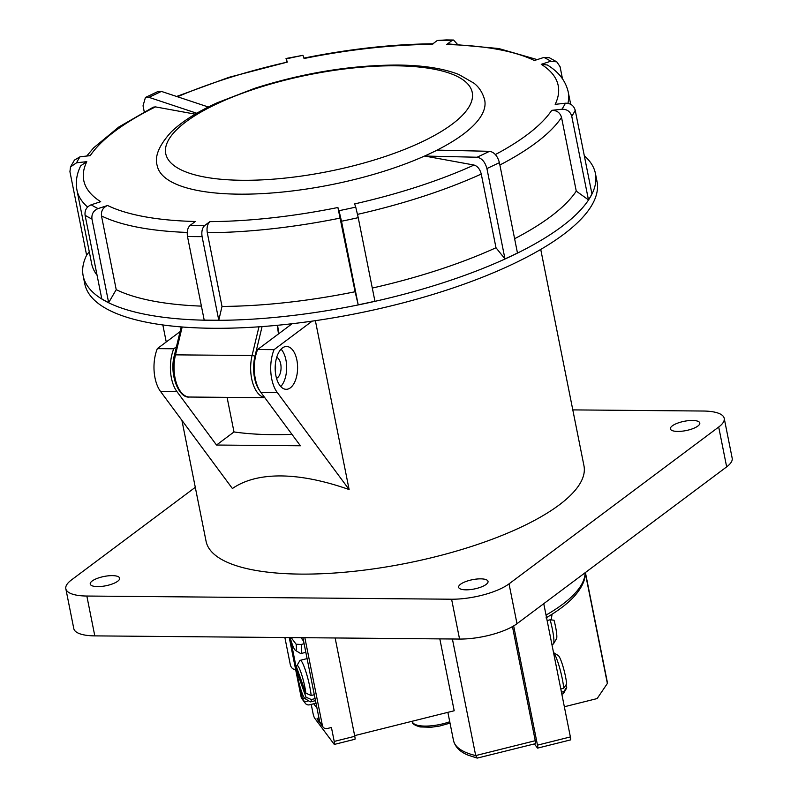 <?xml version="1.0" encoding="UTF-8"?>
<svg xmlns="http://www.w3.org/2000/svg" width="798" height="798" viewBox="0 0 798 798"><rect width="100%" height="100%" fill="white"/><g stroke="black" fill="none" stroke-linecap="round" stroke-linejoin="round"><path stroke-width="1.2" d="M112.279 575.627A14.982 4.728 168.7 0 1 119.64 578.181A14.982 4.728 168.7 0 1 112.718 583.817A14.982 4.728 168.7 0 1 97.605 586.61A14.982 4.728 168.7 0 1 90.244 584.056A14.982 4.728 168.7 0 1 97.166 578.42A14.982 4.728 168.7 0 1 112.279 575.627M692.435 420.456A14.982 4.728 168.7 0 1 699.796 423.01A14.982 4.728 168.7 0 1 692.873 428.636A14.982 4.728 168.7 0 1 677.761 431.429A14.982 4.728 168.7 0 1 670.4 428.875A14.982 4.728 168.7 0 1 677.322 423.249A14.982 4.728 168.7 0 1 692.435 420.456M480.675 578.849A14.982 4.728 168.7 0 1 488.037 581.403A14.982 4.728 168.7 0 1 481.114 587.039A14.982 4.728 168.7 0 1 466.002 589.832A14.982 4.728 168.7 0 1 458.641 587.278A14.982 4.728 168.7 0 1 465.563 581.642A14.982 4.728 168.7 0 1 480.675 578.849M275.909 375.748A21.406 11.212 90.5 0 0 286.213 389.314A21.406 11.212 90.5 0 0 296.876 360.068A21.406 11.212 90.5 0 0 286.582 346.492A21.406 11.212 90.5 0 0 275.909 375.748M280.766 386.541A21.406 11.212 90.5 0 0 285.933 359.968A21.406 11.212 90.5 0 0 281.086 349.175M275.29 371.1A10.703 5.606 90.5 0 0 275.35 364.516M276.707 357.344A10.703 5.606 -89.5 0 1 280.697 363.888A10.703 5.606 -89.5 0 1 276.527 378.292M291.958 434.371A192.677 60.818 168.7 0 1 272.806 434.661A192.677 60.818 168.7 0 1 233.994 431.947L227.081 397.364M315.38 320.676L349.115 489.543C323.878 480.685 301.185 476.147 281.056 475.927C260.976 475.798 244.767 479.997 232.398 488.526L160.508 391.419L176.917 391.569L216.507 445.035L300.397 445.763L260.816 392.297A29.975 15.701 -89.5 0 1 257.644 349.514L292.118 323.729M540.735 249.435L583.966 465.773A192.677 60.818 168.7 0 1 494.95 538.201A192.677 60.818 168.7 0 1 300.666 574.101A192.677 60.818 168.7 0 1 206.074 541.283L181.904 420.317M257.644 349.514L274.063 349.654A29.975 15.701 90.5 0 0 277.225 392.446L349.115 489.543M312.188 321.135L274.063 349.654M176.448 346.761L173.755 348.776A29.975 15.701 90.5 0 0 176.917 391.569M180.079 331.629L157.336 348.636L173.755 348.776M157.336 348.636A29.975 15.701 90.5 0 0 160.508 391.419M233.994 431.947L216.507 445.035M726.659 466.87L718.699 427.03A42.823 13.516 -11.3 0 0 724.215 418.322L732.175 458.162A42.823 13.516 168.7 0 1 726.659 466.87L516.994 623.697A42.823 13.516 168.7 0 1 459.558 639.058L94.802 635.876A42.823 13.516 168.7 0 1 73.785 628.585L65.825 588.744A42.823 13.516 -11.3 0 0 86.842 596.036L94.802 635.876M572.794 409.893L703.198 411.03A42.823 13.516 -11.3 0 1 724.215 418.322M65.825 588.744A42.823 13.516 -11.3 0 1 71.341 580.036L195.291 487.319M459.558 639.058L451.598 599.218L86.842 596.036M451.598 599.218A42.823 13.516 -11.3 0 0 509.034 583.857L516.994 623.697M718.699 427.03L509.034 583.857M560.804 688.993L563.727 688.255A21.406 3.022 -104 0 0 562.321 678.988A21.406 3.022 -104 0 0 553.553 652.714M561.832 694.14L563.079 693.831A21.406 3.022 -104 0 0 563.448 693.512A21.406 3.022 -104 0 0 563.827 691.587L561.443 692.185M563.827 691.587L566.73 687.198L565.942 684.973M566.73 687.198A17.127 2.414 76 0 1 566.45 688.395L563.448 693.512M553.533 652.614L558.231 655.507A17.127 2.414 76 0 1 563.029 666.589A17.127 2.414 76 0 1 566.65 683.916L563.727 688.255M551.897 644.425L553.144 644.116A21.406 3.022 -104 0 0 553.513 643.796A21.406 3.022 -104 0 0 552.386 629.273A21.406 3.022 -104 0 0 550.151 619.777L554.031 620.226A17.127 2.414 76 0 1 556.515 638.679L553.513 643.796M550.151 619.777L547.129 620.525M551.169 619.886L552.076 614.211M304.826 686.869A17.127 2.414 -104 0 0 296.846 665.751A17.127 2.414 -104 0 0 296.547 667.168L305.843 693.163A17.127 2.414 -104 0 0 304.826 686.869M296.846 665.751L299.849 660.634A21.406 3.022 76 0 1 300.208 660.325A21.406 3.022 76 0 1 309.833 687.018A21.406 3.022 76 0 1 311.16 695.497L305.843 693.163M314.302 694.719L311.16 695.497M297.574 670.061L296.756 671.308L306.023 697.203L311.34 699.547L315.08 698.609M311.34 699.547A21.406 3.022 76 0 1 310.582 701.861A21.406 3.022 76 0 1 310.113 701.761L305.055 698.649A17.127 2.414 -104 0 0 306.023 697.203M296.756 671.308A17.127 2.414 -104 0 0 300.467 688.245A17.127 2.414 -104 0 0 305.055 698.649M314.113 694.769L314.572 696.046M291.16 637.592L296.118 644.225L301.175 644.465L304.108 643.727M301.175 644.465A21.406 3.022 76 0 1 300.926 653.542A21.406 3.022 76 0 1 300.457 653.432L295.4 650.32A17.127 2.414 -104 0 0 296.118 644.225M290.133 637.582A17.127 2.414 -104 0 0 295.4 650.32M300.986 637.682L303.609 641.183M585.223 572.665L607.368 683.467L597.143 698.569L564.356 706.759M512.456 626.61L535.259 740.704L475.698 755.576L477.214 758.1L468.486 755.297C460.217 752.095 455.219 747.157 453.493 740.494A107.042 33.785 -11.3 0 0 475.698 755.576L452.406 638.999M354.651 735.616L454.192 710.759L439.828 638.889M513.663 625.921L537.483 745.142L570.38 736.933L543.757 603.687M570.38 736.933A4.279 0.608 76 0 1 570.53 739.896L537.633 748.115A4.279 0.608 -104 0 0 537.483 745.142M308.646 700.853L304.686 701.841A4.279 4.02 143.2 0 0 309.594 704.804L315.998 703.198M311.23 704.395L312.946 712.973A4.279 0.608 -104 0 0 314.631 718.14L334.133 744.235A4.279 0.608 -104 0 0 334.372 744.404A4.279 0.608 -104 0 0 334.222 741.432L331.429 727.487L327.32 728.514A4.279 4.02 143.2 0 1 323.1 727.098L317.774 719.986A4.279 4.02 -36.8 0 1 317.095 718.439L318.951 717.981M317.095 718.439L319.759 722L302.911 637.692M319.759 722L322.412 725.562L304.856 637.712M295.629 669.512L293.933 669.203A4.279 2.534 -115.4 0 1 290.312 664.704L284.876 637.532M607.039 680.734L585.413 572.525L607.049 680.754A173.186 54.663 -11.3 0 0 607.039 680.734A173.186 54.663 -11.3 0 1 607.368 683.467M322.412 725.562A4.279 4.02 143.2 0 0 323.1 727.098M334.222 741.432L354.781 736.305L335.14 637.971M289.245 637.572L301.145 697.103L304.686 701.841M290.442 638.669L296.916 671.058M300.098 686.998L302.472 698.878L304.686 698.32M305.375 703.377L301.824 698.639A4.279 4.02 -36.8 0 1 301.145 697.103M354.781 736.305A4.279 0.608 76 0 1 354.93 739.267L334.372 744.404M537.633 748.115A4.279 0.608 -104 0 1 537.393 747.945L534.391 743.926M535.259 740.704A4.279 0.608 76 0 1 535.408 743.676L477.214 758.1M316.986 708.165L313.704 703.776M195.221 114.154L155.45 106.892A241.924 76.359 -11.3 0 0 90.254 155.65L80.039 156.787A252.547 79.72 -11.3 0 0 76.568 162.792L86.792 161.665A241.924 76.359 -11.3 0 0 100.708 201.695L91.172 204.797A252.547 79.72 -11.3 0 0 98.054 208.587L107.58 205.485A241.924 76.359 -11.3 0 0 195.301 221.495L190.094 225.385A252.547 79.72 -11.3 0 0 204.687 225.515L209.894 221.625A241.924 76.359 -11.3 0 0 337.893 207.5L339.01 210.692A252.547 79.72 -11.3 0 0 355.738 207.111L354.631 203.909A241.924 76.359 -11.3 0 0 474.032 165.046L424.765 156.049L431 153.086A166.991 52.708 -11.3 0 0 484.735 100.289C481.842 89.117 475.628 84.628 474.042 83.231L458.77 74.463C443.149 68.379 422.76 65.246 397.604 65.057C351.05 65.137 303.459 72.877 254.851 88.269L217.146 102.802C197.306 111.83 181.994 121.545 171.231 131.949C159.021 145.316 154.353 156.578 157.226 165.725A166.991 52.708 -11.3 0 0 239.21 194.163A166.991 52.708 -11.3 0 0 431 153.086L437.244 150.124L489.573 151.311C494.271 152.179 497.543 155.959 499.408 162.642L517.463 252.986A261.116 82.423 -11.3 0 1 504.974 258.911L495.997 247.749A250.482 79.062 -11.3 0 1 372.297 288.058M437.274 40.499L446.311 39.91L453.573 40.03L451.868 40.628A252.547 79.72 -11.3 0 0 444.646 40.508A252.547 79.72 -11.3 0 0 437.274 40.499L432.067 44.389A241.924 76.359 -11.3 0 0 304.068 58.513L302.951 55.321A252.547 79.72 -11.3 0 0 286.223 58.902L287.33 62.104A241.924 76.359 -11.3 0 0 177.495 96.758M204.687 225.515C202.233 227.889 201.365 231.59 202.084 236.617A261.116 82.423 168.7 0 1 187.49 236.497L204.198 320.088A261.116 82.423 -11.3 0 0 211.42 320.207A261.116 82.423 -11.3 0 0 218.782 320.217L222.014 306.432A250.482 79.062 -11.3 0 0 355.11 291.749L358.202 304.826A261.116 82.423 -11.3 0 0 374.93 301.245L358.232 217.655A261.116 82.423 168.7 0 1 341.494 221.236L358.202 304.826M584.316 155.78A261.195 82.443 168.7 0 1 595.418 173.465A261.195 82.443 168.7 0 1 474.75 271.629A261.195 82.443 168.7 0 1 211.4 320.307A261.195 82.443 168.7 0 1 83.162 275.819A261.195 82.443 168.7 0 1 86.623 255.23M588.465 199.879A261.116 82.423 -11.3 0 0 591.926 193.874L575.228 110.284A261.116 82.423 168.7 0 1 571.757 116.289L588.465 199.879L576.266 191.121A250.482 79.062 -11.3 0 1 514.61 238.712M595.418 173.465L597.014 181.425A261.195 82.443 168.7 0 1 476.346 279.599A261.195 82.443 168.7 0 1 212.986 328.277A261.195 82.443 168.7 0 1 84.758 283.789L83.162 275.819M495.378 154.563A241.924 76.359 -11.3 0 0 551.707 110.353L561.932 109.226A252.547 79.72 -11.3 0 0 565.393 103.221L555.169 104.348A241.924 76.359 -11.3 0 0 541.253 64.319L550.79 61.217A252.547 79.72 -11.3 0 0 543.917 57.426L534.381 60.528A241.924 76.359 -11.3 0 0 446.661 44.518L451.868 40.628M187.231 232.437A250.482 79.062 168.7 0 1 101.496 215.949L116.219 289.654A250.482 79.062 -11.3 0 0 201.405 306.123M87.62 207.041A250.482 79.062 168.7 0 1 76.947 190.054L91.67 263.759A250.482 79.062 -11.3 0 0 97.067 275.21M551.707 110.353C556.795 110.274 560.076 112.628 561.533 117.416L576.266 191.121M337.893 207.5L355.11 291.749M340.387 218.044A250.482 79.062 168.7 0 1 207.29 232.727L222.014 306.432M474.032 165.046C477.553 166.134 479.957 169.136 481.264 174.044L495.997 247.749M98.054 208.587C93.476 210.572 91.451 214.064 91.96 219.051A261.116 82.423 168.7 0 1 85.087 215.27L101.785 298.861A261.116 82.423 -11.3 0 0 108.658 302.651L116.219 289.654M76.568 162.792L70.513 166.902L69.925 171.67L86.623 255.26L89.266 251.729M355.738 207.111L358.232 217.655M341.494 221.236L339.01 210.692M202.084 236.617L218.782 320.217M207.29 232.727C206.562 227.709 207.43 224.009 209.894 221.625M187.49 236.497C186.772 231.47 187.64 227.769 190.094 225.385M499.408 162.642L486.92 168.568L504.974 258.911M486.92 168.568C485.064 161.884 481.783 158.104 477.094 157.236L489.573 151.311M424.765 156.049L477.094 157.236M565.393 103.221C570.49 103.142 573.762 105.486 575.228 110.284M571.757 116.289C570.311 111.501 567.029 109.146 561.932 109.226M550.79 61.217L556.824 61.865L560.066 66.683L562.48 78.763M543.917 57.426L549.363 57.745L556.824 61.865M541.253 64.319L547.298 64.977C558.63 71.81 565.602 80.788 568.206 91.89A250.482 79.062 168.7 0 1 567.937 103.311M457.354 44.229L453.573 40.03M446.661 44.518L448.366 43.92L498.73 48.528L537.194 59.611M286.223 58.902L286.452 61.845M176.617 96.468L229.046 77.296L287.33 62.104M286.023 58.493L302.951 55.321M145.436 97.446L158.054 91.461L161.396 91.411L148.917 97.336L145.436 97.446L143.042 105.795L144.239 111.81M148.917 97.336L196.767 113.246M86.713 156.049L93.655 147.82L118.742 127.062L153.316 107.151L155.45 106.892M161.396 91.411L208.348 107.012M76.947 190.054C75.461 181.914 76.718 173.824 80.728 165.785L86.792 161.665M70.513 166.902L74.433 160.099L80.039 156.787M91.96 219.051L108.658 302.651M101.496 215.949C100.977 210.971 103.012 207.48 107.58 205.485M85.087 215.27C84.568 210.283 86.603 206.792 91.172 204.797M260.816 392.297L277.225 392.446M450.022 723.138L439.688 726.03L431.149 727.257L420.077 726.938C414.332 725.202 411.778 723.467 412.416 721.721A25.696 8.11 -11.3 0 0 418.9 725.572A25.696 8.11 -11.3 0 0 449.743 721.741M546.041 615.098A173.186 54.663 -11.3 0 0 585.094 572.765M242.462 180.288A156.288 49.336 -11.3 0 0 452.127 124.209A156.288 49.336 -11.3 0 0 395.519 65.805A156.288 49.336 -11.3 0 0 185.854 121.885A156.288 49.336 -11.3 0 0 242.462 180.288M561.533 117.416A250.482 79.062 168.7 0 1 499.877 165.006M481.264 174.044A250.482 79.062 168.7 0 1 357.544 214.363M262.073 326.582L254.921 356.407A27.83 14.573 90.5 0 0 259.569 390.421M278.482 333.923L277.255 325.295M182.163 326.99L175.48 354.851A29.975 15.701 90.5 0 0 189.475 397.035L264.806 397.693M264.717 397.574A29.975 15.701 -89.5 0 1 252.078 355.519L175.48 354.851A2.145 0.738 -166.5 0 0 174.413 355.22L181.206 326.911M254.921 356.407A2.145 0.738 -166.5 0 0 252.078 355.519L258.971 326.811M162.842 324.946L166.243 341.973M315.489 700.644L310.582 701.861M307.09 658.609L300.208 660.325M305.834 652.315L300.926 653.542M453.493 740.494L447.868 712.335M585.143 572.515C585.493 576.266 584.864 584.715 573.483 597.233C566.77 604.256 557.612 611.148 546.002 617.901M412.416 721.721L412.317 721.212M570.68 104.279L568.206 91.89M303.868 58.114C349.624 48.917 392.905 44.139 433.703 43.79M174.413 355.22C169.016 374.322 178.792 398.641 189.475 397.035M278.791 333.694L277.594 325.265"/></g></svg>
